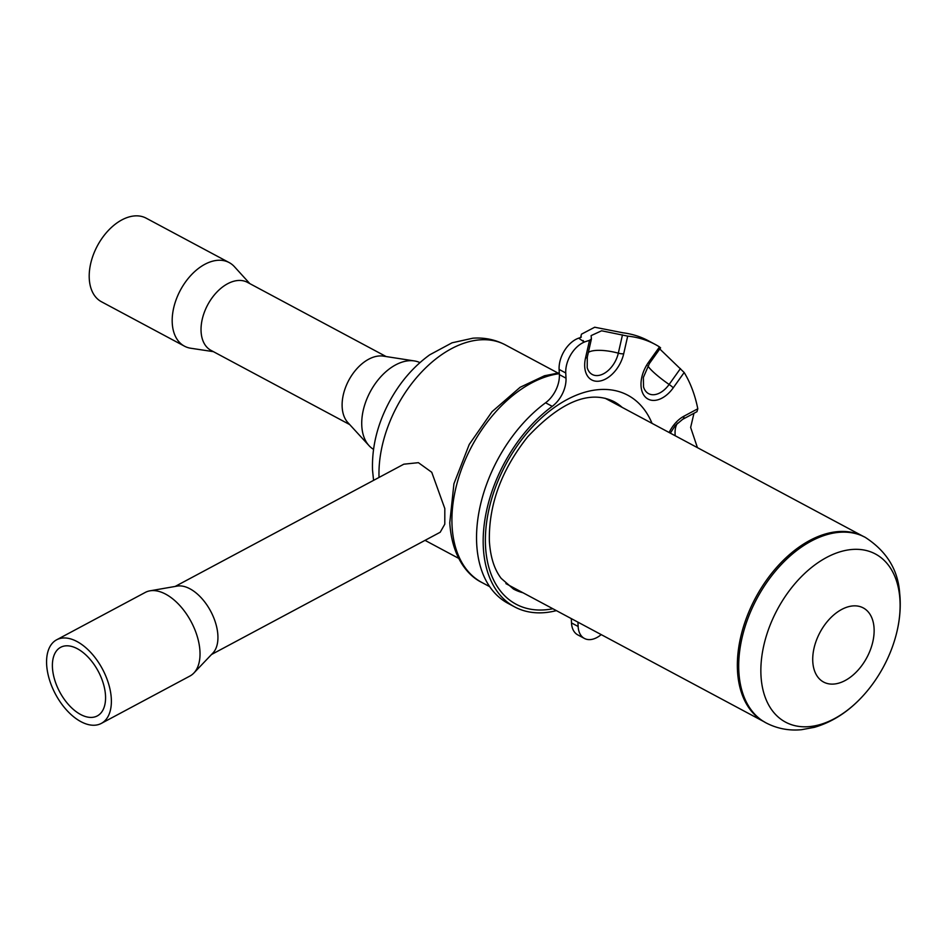 <?xml version="1.0" encoding="UTF-8"?>
<svg xmlns="http://www.w3.org/2000/svg" width="947" height="947" viewBox="0 0 947 947"><rect width="100%" height="100%" fill="white"/><g stroke="black" fill="none" stroke-linecap="round" stroke-linejoin="round"><path stroke-width="1.42" d="M175.124 586.453L403.813 464.196L418.396 462.669L431.749 472.281L444.818 508.563L444.794 524.165L440.201 532.25L211.512 654.507M56.631 639.805L145.282 592.42A47.397 26.646 61.9 0 1 149.934 590.833L177.16 586.098A38.59 21.686 61.9 0 1 199.781 596.302A38.59 21.686 61.9 0 1 212.933 653.016L193.875 673.021A47.397 26.646 61.9 0 1 189.968 676.016L101.329 723.401A47.397 26.646 61.9 0 1 68.882 712.475A47.397 26.646 61.9 0 1 56.631 639.805A47.397 26.646 61.9 0 1 89.077 650.743A47.397 26.646 61.9 0 1 101.329 723.401M149.934 590.833A47.397 26.646 61.9 0 1 177.728 603.357A47.397 26.646 61.9 0 1 193.875 673.021M87.266 656.283A38.886 21.864 61.9 0 1 97.316 715.908A38.886 21.864 61.9 0 1 70.694 706.936A38.886 21.864 61.9 0 1 60.644 647.31A38.886 21.864 61.9 0 1 87.266 656.283M419.947 362.618A49.22 31.144 118.1 0 0 414.395 360.937A49.22 31.144 118.1 0 0 378.22 379.747A49.22 31.144 118.1 0 0 361.778 425.688A49.22 31.144 118.1 0 0 369.058 445.682A49.22 31.144 118.1 0 0 373.532 449.363M414.395 360.937L383.405 356.131A38.59 24.409 118.1 0 0 355.03 370.869A38.59 24.409 118.1 0 0 342.151 406.89A38.59 24.409 118.1 0 0 347.857 422.563L369.058 445.682M386.139 356.557L247.416 282.336A38.59 24.409 118.1 0 0 216.638 292.339A38.59 24.409 118.1 0 0 201.072 331.403A38.59 24.409 118.1 0 0 211.015 350.378L349.727 424.599M249.807 283.615L234.43 266.699A47.397 29.984 118.1 0 0 229.174 262.579A47.397 29.984 118.1 0 0 191.353 274.867A47.397 29.984 118.1 0 0 172.236 322.856A47.397 29.984 118.1 0 0 184.452 346.164A47.397 29.984 118.1 0 0 190.797 348.247L213.406 351.657M229.174 262.579L146.181 218.177A47.397 29.984 118.1 0 0 108.372 230.464A47.397 29.984 118.1 0 0 89.255 278.454A47.397 29.984 118.1 0 0 101.471 301.762L184.452 346.164M899.579 595.509A95.316 60.3 -61.9 0 1 896.679 632.738A95.316 60.3 -61.9 0 1 862.788 696.081A95.316 60.3 -61.9 0 1 761.388 680.597A95.316 60.3 -61.9 0 1 821.842 560.186A95.316 60.3 -61.9 0 1 899.579 595.509M812.952 663.74A42.047 26.599 -61.9 0 1 839.622 610.637A42.047 26.599 -61.9 0 1 873.903 626.216A42.047 26.599 -61.9 0 1 847.234 679.33A42.047 26.599 -61.9 0 1 812.952 663.74M865.167 537.304A105.2 66.55 -61.9 0 0 778.931 567.087A105.2 66.55 -61.9 0 0 739.287 677.01A105.2 66.55 -61.9 0 0 765.922 722.821L761.246 720.04A105.117 66.503 -61.9 0 1 737.938 676.229A105.117 66.503 -61.9 0 1 775.617 568.567A105.117 66.503 -61.9 0 1 860.267 534.96L865.167 537.304C886.499 551.118 897.981 569.644 899.65 592.917C901.011 605.82 900.029 619.101 896.679 632.738M660.355 347.738L659.503 346.933A176.213 111.486 118.1 0 0 655.075 344.353L648.435 340.802A176.213 111.486 118.1 0 0 623.102 332.811L594.704 327.224L581.458 334.184L580.629 337.499A176.213 111.486 118.1 0 0 578.676 338.15L584.299 342.092L583.032 340.482M581.328 337.061L580.629 337.499M591.425 338.919L589.531 340.34A176.213 111.486 118.1 0 0 584.299 342.056M591.366 338.304L591.106 335.617L601.617 330.787L627.695 336.126L623.694 353.776A27.285 17.259 -61.9 0 1 598.859 381.191A27.285 17.259 -61.9 0 1 585.518 357.99L589.531 340.34M655.075 344.353A176.213 111.486 118.1 0 0 627.695 336.126M659.775 348.97L684.172 372.502L673.258 387.808A27.285 17.259 -61.9 0 1 645.262 396.959A27.285 17.259 -61.9 0 1 648.577 362.228L659.503 346.933M669.127 432.495A27.285 17.259 -61.9 0 1 683.923 416.207A6.073 3.421 61.9 0 1 682.633 419.343L696.98 411.673L697.797 408.784A176.213 111.486 118.1 0 0 684.172 372.502M693.962 413.294L690.647 427.464L697.418 447.635M584.406 638.432L577.765 634.881A24.302 15.377 -61.9 0 1 571.503 622.925L578.144 626.488A24.302 15.377 118.1 0 0 584.406 638.432A24.302 15.377 118.1 0 0 598.693 636.467L598.705 636.491A176.213 111.486 118.1 0 0 601.25 634.632M584.299 342.092A24.302 15.377 118.1 0 0 565.75 372.976L559.109 369.425A24.302 15.377 -61.9 0 1 578.676 338.15M556.374 610.626A121.524 76.885 -61.9 0 1 514.612 606.885L507.971 603.334A121.524 76.885 -61.9 0 1 479.052 511.593A121.524 76.885 -61.9 0 1 545.579 402.783A24.302 15.377 118.1 0 0 559.369 374.633L565.998 378.184L565.75 372.976M565.998 378.184A24.302 15.377 -61.9 0 1 552.219 406.346L545.579 402.783M514.612 606.885A121.524 76.885 -61.9 0 1 485.681 515.144A121.524 76.885 -61.9 0 1 552.219 406.346M578.144 626.488L577.93 622.155M647.855 365.862A26.741 4.143 -144.5 0 0 669.127 384.458L680.455 368.572M588.371 352.402A26.741 8.239 -167.2 0 1 618.32 353.172L622.475 334.859M571.503 622.925L571.301 618.604M559.369 374.633L559.109 369.425M648.577 362.228A6.073 0.935 -144.5 0 1 649.382 363.541L643.368 377.451L643.522 386.838A22.231 14.063 118.1 0 0 669.127 384.458A6.073 0.935 -144.5 0 1 673.258 387.808M585.518 357.99A6.073 1.87 12.8 0 0 587.294 357.114L587.211 367.696A26.741 26.741 0 0 0 587.211 367.696L587.211 367.696A22.231 14.063 118.1 0 0 602.754 374.148A22.231 14.063 118.1 0 0 618.32 353.172A6.073 1.87 -167.2 0 0 623.694 353.776M557.866 372.976L505.355 344.886A105.117 66.503 118.1 0 0 421.924 371.674A105.117 66.503 118.1 0 0 379.037 477.442M622.179 407.388A106.336 67.273 118.1 0 0 613.81 401.528C589.579 389.785 560.837 401.575 527.609 436.898C501.437 470.008 488.688 504.668 489.362 540.903C490.345 556.907 494.287 569.396 501.188 578.38L513.487 589.058A106.336 67.273 118.1 0 0 523.004 592.763M552.859 608.743A118.493 74.967 -61.9 0 1 485.515 545.934A118.493 74.967 -61.9 0 1 552.811 408.607A118.493 74.967 -61.9 0 1 652.033 423.356M559.322 373.686A115.451 73.037 118.1 0 0 452.05 525.656A115.451 73.037 118.1 0 0 481.798 582.441C467.297 575.445 451.861 556.516 449.766 522.756L453.921 483.799L469.25 444.427L492.026 411.696L520.14 387.276L544.466 375.77L559.275 372.834M683.923 416.207L697.797 408.784M677.425 423.214A26.741 15.034 -118.1 0 0 675.235 435.774M765.922 722.821C777.002 728.598 788.851 730.895 801.47 729.711L814.479 727.308C832.496 722.005 848.595 711.599 862.788 696.081M505.355 344.886C495.305 339.618 484.497 337.381 472.944 338.186L452.05 342.802L429.701 354.829C413.306 366.726 399.871 382.363 389.383 401.753C377.344 424.374 371.733 447.221 372.538 470.268L373.568 480.366M862.551 535.99L605.086 398.237M763.365 721.365L505.911 583.624M458.679 558.351L425.037 540.358M489.67 586.655L481.798 582.441M580.7 337.475L581.458 334.184M587.294 357.114L591.413 338.979M649.382 363.541L660.592 347.833M670.334 433.146L675.258 425.534L682.633 419.343"/></g></svg>
